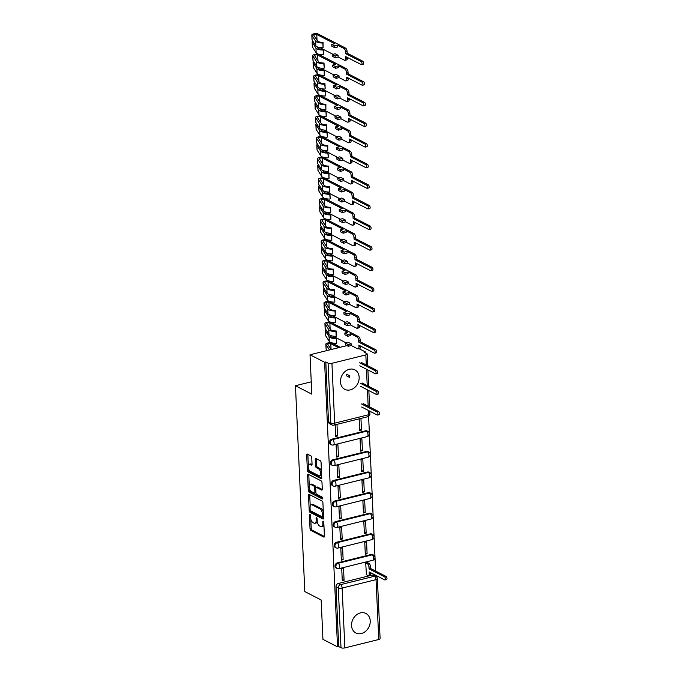 <?xml version="1.0" encoding="UTF-8"?>
<svg xmlns="http://www.w3.org/2000/svg" width="682" height="682" viewBox="0 0 682 682"><rect width="100%" height="100%" fill="white"/><g stroke="black" fill="none" stroke-linecap="round" stroke-linejoin="round"><path stroke-width="1.02" d="M309.867 514.313A0.963 0.46 -103.9 0 0 309.671 514.279A0.963 0.46 -103.9 0 0 309.406 514.961L310.029 528.738A1.381 0.656 -103.9 0 0 310.804 530.408L323.762 537.066A1.381 0.656 -103.9 0 0 324.035 537.109A1.381 0.656 -103.9 0 0 324.419 536.146L323.797 522.361A0.963 0.46 -103.9 0 0 323.251 521.193A0.963 0.46 -103.9 0 0 323.055 521.167A0.963 0.46 -103.9 0 0 322.791 521.841L322.867 523.631A4.416 2.114 -103.9 0 1 321.631 526.726A4.416 2.114 -103.9 0 1 320.753 526.589L319.679 526.035A4.416 2.114 -103.9 0 1 317.181 520.707L317.104 518.917A0.963 0.46 -103.9 0 0 316.559 517.749A0.963 0.46 -103.9 0 0 316.363 517.723A0.963 0.46 -103.9 0 0 316.098 518.405L316.175 520.187A4.416 2.114 -103.9 0 1 314.939 523.29A4.416 2.114 -103.9 0 1 314.061 523.154L312.987 522.591A4.416 2.114 -103.9 0 1 310.489 517.263L310.412 515.481A0.963 0.46 -103.9 0 0 309.867 514.313M340.471 381.903A10.963 8.883 117.2 0 0 344.802 389.337A10.963 8.883 117.2 0 0 354.529 387.674A10.963 8.883 117.2 0 0 359.158 377.274A10.963 8.883 117.2 0 0 354.836 369.84A10.963 8.883 117.2 0 0 345.109 371.494A10.963 8.883 117.2 0 0 340.471 381.903M351.537 625.539A10.963 8.883 117.2 0 0 355.868 632.973A10.963 8.883 117.2 0 0 365.586 631.31A10.963 8.883 117.2 0 0 370.224 620.901A10.963 8.883 117.2 0 0 365.893 613.468A10.963 8.883 117.2 0 0 356.175 615.13A10.963 8.883 117.2 0 0 351.537 625.539M311.751 457.622A1.381 0.656 -103.9 0 0 310.975 455.951L307.343 454.084A1.381 0.656 -103.9 0 0 307.07 454.042A1.381 0.656 -103.9 0 0 306.678 455.013L307.377 470.316A1.381 0.656 -103.9 0 0 308.153 471.978L321.103 478.645A1.381 0.656 -103.9 0 0 321.384 478.687A1.381 0.656 -103.9 0 0 321.768 477.715L321.069 462.413A1.381 0.656 -103.9 0 0 320.293 460.751L315.902 458.492A1.381 0.656 -103.9 0 0 315.63 458.449A1.381 0.656 -103.9 0 0 315.246 459.421L315.544 465.968A1.381 0.656 -103.9 0 0 316.32 467.63L318.494 468.756A3.691 1.765 -103.9 0 1 320.514 472.507A3.691 1.765 -103.9 0 1 319.543 475.806A3.691 1.765 -103.9 0 1 318.809 475.695L310.284 471.305A3.691 1.765 -103.9 0 1 308.273 467.545A3.691 1.765 -103.9 0 1 309.236 464.254A3.691 1.765 -103.9 0 1 309.969 464.365L311.393 465.098A1.381 0.656 -103.9 0 0 311.665 465.141A1.381 0.656 -103.9 0 0 312.049 464.169L311.751 457.622M337.53 646.868L322.936 639.358L321.154 599.99L304.803 591.575L295.459 385.731L311.802 394.145L310.02 354.768L324.606 362.278L337.53 646.868L338.724 646.57L341 647.738L338.281 587.893A2.813 2.276 -62.8 0 1 340.557 584.653L374.461 576.247A2.813 2.276 -62.8 0 1 375.867 576.392L373.591 575.224A2.813 2.276 117.2 0 0 372.184 575.079L374.461 576.247A2.813 1.347 -103.9 0 1 376.046 579.64L342.142 588.046L344.862 647.9A2.813 0.955 177.4 0 1 341 647.738M309.176 494.416A1.381 0.656 -103.9 0 0 308.903 494.373A1.381 0.656 -103.9 0 0 308.511 495.345L309.21 510.648A1.381 0.656 -103.9 0 0 309.986 512.31L322.936 518.976A1.381 0.656 -103.9 0 0 323.208 519.019A1.381 0.656 -103.9 0 0 323.6 518.047L322.901 502.745A1.381 0.656 -103.9 0 0 322.126 501.082L309.176 494.416M308.29 490.477L307.599 475.175A1.381 0.656 -103.9 0 1 307.983 474.212A1.381 0.656 -103.9 0 1 308.255 474.254L321.213 480.912A1.381 0.656 -103.9 0 1 321.989 482.583L322.288 489.13A1.381 0.656 -103.9 0 1 321.895 490.102A1.381 0.656 -103.9 0 1 321.623 490.06L316.371 487.357A1.381 0.656 -103.9 0 0 316.098 487.315A1.381 0.656 -103.9 0 0 315.715 488.278L315.911 492.626A1.381 0.656 -103.9 0 0 316.687 494.297L322.16 497.11A0.963 0.46 -103.9 0 1 322.68 498.09A0.963 0.46 -103.9 0 1 322.433 498.951A0.963 0.46 -103.9 0 1 322.236 498.926L309.074 492.148A1.381 0.656 -103.9 0 1 308.29 490.477L309.492 490.188L309.423 488.662M359.03 348.664L365.697 352.091L365.74 353.029M375.876 576.401L375.833 575.335M375.637 571.081L368.612 416.37M324.606 362.278L325.8 361.98L328.076 363.148A2.813 0.955 -2.6 0 0 331.938 363.31L365.842 354.904A2.813 0.955 -2.6 0 0 367.18 354.026A2.813 0.955 -2.6 0 0 366.771 353.557L364.495 352.389L365.697 352.091M310.02 354.768L346.976 345.612M338.724 646.57L336.004 586.716A2.813 2.276 -62.8 0 1 338.281 583.485L372.184 575.079M378.766 639.494L376.046 579.64A2.813 0.955 -2.6 0 0 377.385 578.762L380.104 638.616A2.813 0.955 177.4 0 1 378.766 639.494L344.862 647.9M367.504 562.641L365.697 562.923L366.439 574.764M344.078 580.314L343.532 568.421L341.742 568.865L342.279 580.757L344.078 580.314L342.211 579.35M343.14 559.7L342.603 547.808L340.804 548.251L341.341 560.144L343.14 559.7L341.281 558.746M367.095 553.758L366.558 541.866L364.759 542.318L365.305 554.202L367.095 553.758L365.237 552.804M342.202 539.087L341.665 527.195L339.866 527.646L340.403 539.53L342.202 539.087L340.344 538.132M366.166 533.145L365.62 521.261L363.821 521.704L364.367 533.597L366.166 533.145L364.299 532.19M341.264 518.473L340.727 506.59L338.928 507.033L339.474 518.925L341.264 518.473L339.406 517.519M365.228 512.54L364.682 500.648L362.892 501.091L363.429 512.983L365.228 512.54L363.37 511.577M340.335 497.869L339.789 485.976L337.991 486.419L338.536 498.312L340.335 497.869L338.468 496.905M364.29 491.927L363.753 480.034L361.954 480.478L362.492 492.37L364.29 491.927L362.432 490.972M339.397 477.255L338.852 465.363L337.061 465.806L337.599 477.698L339.397 477.255L337.539 476.3M363.353 471.313L362.815 459.421L361.017 459.873L361.554 471.765L363.353 471.313L361.494 470.358M338.46 456.642L337.922 444.749L336.124 445.201L336.661 457.093L338.46 456.642L336.601 455.687M362.415 450.708L361.878 438.816L360.079 439.259L360.625 451.152L362.415 450.708L360.556 449.745M335.194 424.809L335.723 436.48L337.522 436.037L335.663 435.073M359.158 418.867L359.687 430.538L361.486 430.095L359.619 429.14M331.733 439.208L332.535 439.617A2.813 2.276 -62.8 0 0 330.335 442.03A2.813 2.276 -62.8 0 0 331.375 444.766L330.565 444.349A2.813 2.276 117.2 0 1 329.534 441.612A2.813 2.276 117.2 0 1 331.733 439.208L365.637 430.802L366.439 431.22A2.813 2.276 -62.8 0 1 367.845 431.356L367.044 430.947A2.813 2.276 117.2 0 0 365.637 430.802M332.671 459.813L333.472 460.231A2.813 2.276 -62.8 0 0 331.273 462.643A2.813 2.276 -62.8 0 0 332.305 465.371L331.503 464.962A2.813 2.276 117.2 0 1 330.472 462.226A2.813 2.276 117.2 0 1 332.671 459.813L366.566 451.416L367.376 451.825A2.813 2.276 -62.8 0 1 368.783 451.97L367.973 451.552A2.813 2.276 117.2 0 0 366.566 451.416M333.6 480.426L334.41 480.844A2.813 2.276 -62.8 0 0 332.211 483.248A2.813 2.276 -62.8 0 0 333.242 485.985L332.441 485.567A2.813 2.276 117.2 0 1 331.401 482.839A2.813 2.276 117.2 0 1 333.6 480.426L367.504 472.021L368.314 472.438A2.813 2.276 -62.8 0 1 369.721 472.583L368.911 472.166A2.813 2.276 117.2 0 0 367.504 472.021M334.538 501.04L335.348 501.458A2.813 2.276 -62.8 0 0 333.148 503.862A2.813 2.276 -62.8 0 0 334.18 506.598L333.37 506.18A2.813 2.276 117.2 0 1 332.339 503.444A2.813 2.276 117.2 0 1 334.538 501.04L368.442 492.634L369.252 493.052A2.813 2.276 -62.8 0 1 370.65 493.188L369.849 492.779A2.813 2.276 117.2 0 0 368.442 492.634M335.476 521.653L336.286 522.062A2.813 2.276 -62.8 0 0 334.086 524.475A2.813 2.276 -62.8 0 0 335.118 527.203L334.308 526.794A2.813 2.276 117.2 0 1 333.276 524.057A2.813 2.276 117.2 0 1 335.476 521.653L369.38 513.248L370.181 513.657A2.813 2.276 -62.8 0 1 371.588 513.802L370.786 513.384A2.813 2.276 117.2 0 0 369.38 513.248M336.414 542.258L337.215 542.676A2.813 2.276 -62.8 0 0 335.015 545.08A2.813 2.276 -62.8 0 0 336.055 547.817L335.246 547.407A2.813 2.276 117.2 0 1 334.214 544.671A2.813 2.276 117.2 0 1 336.414 542.258L370.317 533.853L371.119 534.27A2.813 2.276 -62.8 0 1 372.525 534.415L371.716 533.997A2.813 2.276 117.2 0 0 370.317 533.853M337.351 562.872L338.153 563.289A2.813 2.276 -62.8 0 0 335.953 565.693A2.813 2.276 -62.8 0 0 336.985 568.43L336.183 568.012A2.813 2.276 117.2 0 1 335.152 565.276A2.813 2.276 117.2 0 1 337.351 562.872L371.247 554.466L372.057 554.884A2.813 2.276 -62.8 0 1 373.463 555.029L372.653 554.611A2.813 2.276 117.2 0 0 371.247 554.466M295.459 385.731L311.248 381.818M361.486 430.095L360.948 418.424M325.8 361.98L328.519 421.834A2.813 2.276 117.2 0 0 329.628 423.735L331.904 424.903A2.813 2.276 -62.8 0 1 330.796 423.002L328.076 363.148M337.522 436.037L336.993 424.357M314.939 523.29L316.133 522.992A4.416 2.114 -103.9 0 0 317.258 521.466M321.631 526.726L322.825 526.436A4.416 2.114 -103.9 0 0 323.916 525.029M310.804 519.198L311.231 528.439A1.381 0.656 -103.9 0 0 312.006 530.11L324.41 536.487M310.438 510.656A1.381 0.656 -103.9 0 0 311.188 512.02L323.583 518.397M309.722 494.697A1.381 0.656 -103.9 0 0 309.713 495.047L310.216 506.155M310.148 509.735A0.963 0.46 -103.9 0 0 310.694 510.903L322.066 516.751A0.963 0.46 -103.9 0 0 322.254 516.786A0.963 0.46 -103.9 0 0 322.526 516.104L322.441 514.228A4.416 2.114 -103.9 0 0 319.952 508.891L312.177 504.893A4.416 2.114 -103.9 0 0 311.307 504.757A4.416 2.114 -103.9 0 0 310.063 507.86L310.148 509.735M323.328 511.986A4.416 2.114 -103.9 0 0 321.145 508.593L319.952 508.891M311.307 504.757L312.501 504.458A4.416 2.114 -103.9 0 1 313.379 504.595L321.145 508.593M309.278 485.601L308.793 474.877L307.599 475.175M322.271 489.48L317.573 487.059A1.381 0.656 -103.9 0 0 317.3 487.016L316.098 487.315M322.697 498.244L310.267 491.85L309.074 492.148M310.924 484.552A3.691 1.765 -103.9 0 0 310.191 484.433A3.691 1.765 -103.9 0 0 309.219 487.732A3.691 1.765 -103.9 0 0 311.239 491.492L314.24 493.035A1.381 0.656 -103.9 0 0 314.513 493.077A1.381 0.656 -103.9 0 0 314.905 492.106L314.7 487.766A1.381 0.656 -103.9 0 0 313.925 486.096L310.924 484.552L312.117 484.254A3.691 1.765 -103.9 0 0 311.393 484.143L310.191 484.433M315.442 492.736A1.381 0.656 -103.9 0 0 315.715 492.779A1.381 0.656 -103.9 0 0 315.911 492.643M314.7 487.766L315.885 487.468A1.381 0.656 -103.9 0 0 315.127 485.797L313.925 486.096M312.117 484.254L315.127 485.797M309.492 490.188A1.381 0.656 -103.9 0 0 310.267 491.85M309.236 464.254L310.438 463.956A3.691 1.765 -103.9 0 1 311.171 464.067L312.041 464.519M319.543 475.806L320.736 475.507A3.691 1.765 -103.9 0 0 321.623 474.45M321.469 471.143A3.691 1.765 -103.9 0 0 319.696 468.457L318.494 468.756M316.457 458.773A1.381 0.656 -103.9 0 0 316.439 459.122L316.738 465.67A1.381 0.656 -103.9 0 0 317.522 467.332L319.696 468.457M308.511 468.619L308.571 470.017A1.381 0.656 -103.9 0 0 309.355 471.688L321.759 478.065M307.889 454.365A1.381 0.656 -103.9 0 0 307.88 454.715L308.358 465.312M367.291 562.531L368.919 563.366A2.813 1.347 76.1 0 1 370.505 566.768L370.582 568.481L369.022 568.865L368.945 567.151A2.813 1.347 -103.9 0 0 367.359 563.75L365.731 562.914M366.234 574.653L367.896 575.514A2.813 1.347 -103.9 0 0 368.451 575.599A2.813 1.347 -103.9 0 0 369.243 573.622L369.158 571.908L384.665 579.888A1.62 0.776 -103.9 0 0 384.989 579.93A1.62 0.776 -103.9 0 0 385.407 578.489A1.62 0.776 -103.9 0 0 384.529 576.844L369.022 568.865M370.582 568.481L386.089 576.461A1.62 0.776 76.1 0 1 386.967 578.106A1.62 0.776 76.1 0 1 386.541 579.547L384.989 579.93M370.778 572.735L370.795 573.238A2.813 1.347 76.1 0 1 370.011 575.216L368.451 575.599M361.673 407.018L377.18 414.997A1.62 0.776 -103.9 0 0 377.496 415.048A1.62 0.776 -103.9 0 0 377.922 413.599A1.62 0.776 -103.9 0 0 377.044 411.954L361.537 403.983M363.097 403.591L378.595 411.57A1.62 0.776 76.1 0 1 379.482 413.215A1.62 0.776 76.1 0 1 379.056 414.656L377.496 415.048M349.713 377.47L349.636 375.756L346.703 374.248L346.78 375.961L349.713 377.47M360.735 386.404L376.242 394.384A1.62 0.776 -103.9 0 0 376.566 394.435A1.62 0.776 -103.9 0 0 376.984 392.994A1.62 0.776 -103.9 0 0 376.106 391.349L360.599 383.369M362.159 382.986L377.666 390.957A1.62 0.776 76.1 0 1 378.544 392.602A1.62 0.776 76.1 0 1 378.118 394.051L376.566 394.435M338.63 347.675L330.804 343.651A1.688 0.571 -2.6 0 0 328.895 343.481A1.688 0.571 -2.6 0 0 327.684 344.086A1.688 0.571 -2.6 0 0 327.718 344.188L331.137 349.534M330.293 348.212A1.688 0.571 177.4 0 1 331.017 348.408L330.804 343.651M327.045 350.548L326.149 349.15A3.512 1.194 177.4 0 1 326.073 348.92L325.851 344.163A3.512 1.194 177.4 0 1 328.392 342.901A3.512 1.194 177.4 0 1 332.364 343.268L340.19 347.291M329.483 349.943L325.928 344.393A3.512 1.194 177.4 0 1 325.851 344.163M331.068 349.431L331.017 348.408M359.806 365.799L375.305 373.77A1.62 0.776 -103.9 0 0 375.629 373.821A1.62 0.776 -103.9 0 0 376.055 372.381A1.62 0.776 -103.9 0 0 375.168 370.735L359.661 362.756M326.414 350.71A3.512 1.194 177.4 0 1 326.934 350.377M361.221 362.372L376.728 370.352A1.62 0.776 76.1 0 1 377.606 371.997A1.62 0.776 76.1 0 1 377.18 373.438L375.629 373.821M360.284 341.759L358.732 342.151L358.647 340.429A2.813 1.347 -103.9 0 0 357.061 337.036L350.761 333.788L350.838 335.51L347.846 336.252L347.769 334.53L344.836 333.021L347.829 332.279L329.866 323.038A1.688 0.571 -2.6 0 0 327.957 322.867A1.688 0.571 -2.6 0 0 326.746 323.473A1.688 0.571 -2.6 0 0 326.78 323.583L330.523 329.432A6.607 2.242 -2.6 0 0 336.183 330.966L335.962 331.588A8.431 2.856 177.4 0 1 328.741 329.636L324.999 323.78A3.512 1.194 177.4 0 1 324.922 323.558A3.512 1.194 177.4 0 1 327.454 322.288A3.512 1.194 177.4 0 1 331.426 322.654L358.621 336.644A2.813 1.347 76.1 0 1 360.207 340.045L360.284 341.759L375.791 349.738A1.62 0.776 76.1 0 1 376.669 351.383A1.62 0.776 76.1 0 1 376.251 352.824L374.691 353.216A1.62 0.776 -103.9 0 0 375.117 351.767A1.62 0.776 -103.9 0 0 374.23 350.122L358.732 342.151M350.761 333.788L347.769 334.53M351.213 343.83L351.29 345.544L348.297 346.294L348.221 344.572L351.213 343.83L348.28 342.321L345.288 343.063L345.365 344.785L348.297 346.294M329.355 327.607A1.688 0.571 177.4 0 1 330.079 327.795L329.866 323.038M335.962 331.588L336.175 336.345L336.183 330.966M336.175 336.345A8.431 2.856 177.4 0 1 328.954 334.393L325.212 328.536A3.512 1.194 177.4 0 1 325.135 328.315L324.922 323.558M330.131 328.818L330.079 327.795M346.081 342.867L332.944 336.107M351.29 345.544L357.598 348.792A2.813 1.347 -103.9 0 0 358.152 348.877A2.813 1.347 -103.9 0 0 358.945 346.899L358.868 345.186L374.367 353.165A1.62 0.776 -103.9 0 0 374.691 353.216M330.114 335.297L330.838 336.439A6.607 2.242 177.4 0 0 336.499 337.965L336.277 338.596A8.431 2.856 177.4 0 1 329.056 336.635L325.314 330.787A3.512 1.194 177.4 0 1 325.237 330.557A3.512 1.194 177.4 0 1 325.996 329.764M336.277 338.596L336.712 342.722L336.499 337.965M336.49 343.344A8.431 2.856 177.4 0 1 329.27 341.392L325.527 335.544A3.512 1.194 177.4 0 1 325.45 335.314L325.237 330.557M360.48 346.013L360.505 346.516A2.813 1.347 76.1 0 1 359.712 348.493L358.152 348.877M348.221 344.572L345.288 343.063M344.836 333.021L344.913 334.743L347.846 336.252M359.346 321.154L357.794 321.537L357.718 319.815A2.813 1.347 -103.9 0 0 356.132 316.422L349.823 313.174L349.9 314.896L346.908 315.638L346.831 313.925L343.899 312.416L346.891 311.665L328.929 302.433A1.688 0.571 -2.6 0 0 327.028 302.254A1.688 0.571 -2.6 0 0 325.808 302.859A1.688 0.571 -2.6 0 0 325.843 302.97L329.585 308.818A6.607 2.242 -2.6 0 0 335.246 310.353L335.024 310.975A8.431 2.856 177.4 0 1 327.803 309.023L324.061 303.166A3.512 1.194 177.4 0 1 323.984 302.944A3.512 1.194 177.4 0 1 326.516 301.683A3.512 1.194 177.4 0 1 330.489 302.041L357.683 316.039A2.813 1.347 76.1 0 1 359.269 319.432L359.346 321.154L374.853 329.125A1.62 0.776 76.1 0 1 375.739 330.77A1.62 0.776 76.1 0 1 375.313 332.219L373.753 332.603A1.62 0.776 -103.9 0 0 374.179 331.162A1.62 0.776 -103.9 0 0 373.301 329.517L357.794 321.537M349.823 313.174L346.831 313.925M350.284 323.217L350.36 324.939L347.36 325.681L347.283 323.959L350.284 323.217L347.351 321.708L344.35 322.45L344.427 324.172L347.36 325.681M328.417 306.994A1.688 0.571 177.4 0 1 329.15 307.181L328.929 302.433M335.024 310.975L335.237 315.732L335.246 310.353M335.237 315.732A8.431 2.856 177.4 0 1 328.016 313.78L324.274 307.923A3.512 1.194 177.4 0 1 324.197 307.701L323.984 302.944M329.193 308.204L329.15 307.181M345.143 322.254L332.006 315.493M350.36 324.939L356.66 328.178A2.813 1.347 -103.9 0 0 357.215 328.264A2.813 1.347 -103.9 0 0 358.007 326.294L357.931 324.572L373.438 332.552A1.62 0.776 -103.9 0 0 373.753 332.603M329.176 314.692L329.909 315.826A6.607 2.242 177.4 0 0 335.561 317.36L335.339 317.983A8.431 2.856 177.4 0 1 328.119 316.022L324.376 310.174A3.512 1.194 177.4 0 1 324.3 309.943A3.512 1.194 177.4 0 1 325.058 309.159M335.339 317.983L335.783 322.117L335.561 317.36M335.561 322.739A8.431 2.856 177.4 0 1 328.332 320.779L324.589 314.931A3.512 1.194 177.4 0 1 324.521 314.7L324.3 309.943M359.542 325.408L359.567 325.902A2.813 1.347 76.1 0 1 358.775 327.88L357.215 328.264M347.283 323.959L344.35 322.45M343.899 312.416L343.975 314.129L346.908 315.638M358.417 300.54L356.857 300.924L356.78 299.21A2.813 1.347 -103.9 0 0 355.194 295.809L348.886 292.569L348.962 294.283L345.97 295.025L345.893 293.311L342.961 291.802L345.953 291.061L327.999 281.819A1.688 0.571 -2.6 0 0 326.09 281.64A1.688 0.571 -2.6 0 0 324.871 282.254A1.688 0.571 -2.6 0 0 324.905 282.357L328.656 288.213A6.607 2.242 -2.6 0 0 334.308 289.748L334.086 290.37A8.431 2.856 177.4 0 1 326.866 288.409L323.123 282.561A3.512 1.194 177.4 0 1 323.046 282.331A3.512 1.194 177.4 0 1 325.578 281.069A3.512 1.194 177.4 0 1 329.551 281.436L356.746 295.425A2.813 1.347 76.1 0 1 358.34 298.818L358.417 300.54L373.915 308.52A1.62 0.776 76.1 0 1 374.802 310.165A1.62 0.776 76.1 0 1 374.375 311.606L372.815 311.989A1.62 0.776 -103.9 0 0 373.242 310.549A1.62 0.776 -103.9 0 0 372.363 308.903L356.857 300.924M348.886 292.569L345.893 293.311M349.346 302.612L349.423 304.325L346.43 305.067L346.345 303.354L349.346 302.612L346.413 301.103L343.413 301.845L343.498 303.558L346.43 305.067M327.479 286.38A1.688 0.571 177.4 0 1 328.213 286.576L327.999 281.819M334.086 290.37L334.299 295.127L334.308 289.748M334.299 295.127A8.431 2.856 177.4 0 1 327.079 293.166L323.336 287.318A3.512 1.194 177.4 0 1 323.259 287.088L323.046 282.331M328.255 287.591L328.213 286.576M344.214 301.649L331.068 294.88M349.423 304.325L355.723 307.573A2.813 1.347 -103.9 0 0 356.285 307.659A2.813 1.347 -103.9 0 0 357.07 305.681L356.993 303.967L372.5 311.938A1.62 0.776 -103.9 0 0 372.815 311.989M328.247 294.078L328.971 295.212A6.607 2.242 177.4 0 0 334.623 296.747L334.402 297.369A8.431 2.856 177.4 0 1 327.181 295.417L323.438 289.56A3.512 1.194 177.4 0 1 323.362 289.339A3.512 1.194 177.4 0 1 324.129 288.546M334.402 297.369L334.845 301.504L334.623 296.747M334.623 302.126A8.431 2.856 177.4 0 1 327.403 300.174L323.66 294.317A3.512 1.194 177.4 0 1 323.583 294.095L323.362 289.339M358.604 304.794L358.63 305.297A2.813 1.347 76.1 0 1 357.837 307.267L356.285 307.659M346.345 303.354L343.413 301.845M342.961 291.802L343.037 293.516L345.97 295.025M357.479 279.927L355.919 280.311L355.842 278.597A2.813 1.347 -103.9 0 0 354.256 275.196L347.948 271.956L348.033 273.67L345.032 274.42L344.956 272.698L342.023 271.189L345.024 270.447L327.062 261.206A1.688 0.571 -2.6 0 0 325.152 261.036A1.688 0.571 -2.6 0 0 323.933 261.641A1.688 0.571 -2.6 0 0 323.976 261.752L327.718 267.6A6.607 2.242 -2.6 0 0 333.37 269.134L333.148 269.757A8.431 2.856 177.4 0 1 325.928 267.804L322.185 261.948A3.512 1.194 177.4 0 1 322.109 261.726A3.512 1.194 177.4 0 1 324.641 260.456A3.512 1.194 177.4 0 1 328.613 260.822L355.816 274.812A2.813 1.347 76.1 0 1 357.402 278.213L357.479 279.927L372.986 287.906A1.62 0.776 76.1 0 1 373.864 289.552A1.62 0.776 76.1 0 1 373.438 290.992L371.886 291.376A1.62 0.776 -103.9 0 0 372.304 289.935A1.62 0.776 -103.9 0 0 371.426 288.29L355.919 280.311M347.948 271.956L344.956 272.698M348.408 281.998L348.485 283.712L345.493 284.454L345.416 282.74L348.408 281.998L345.476 280.49L342.483 281.231L342.56 282.945L345.493 284.454M326.55 265.775A1.688 0.571 177.4 0 1 327.275 265.963L327.062 261.206M333.148 269.757L333.37 274.514L333.37 269.134M333.37 274.514A8.431 2.856 177.4 0 1 326.149 272.553L322.407 266.705A3.512 1.194 177.4 0 1 322.33 266.483L322.109 261.726M327.317 266.986L327.275 265.963M343.276 281.035L330.131 274.275M348.485 283.712L354.793 286.96A2.813 1.347 -103.9 0 0 355.348 287.045A2.813 1.347 -103.9 0 0 356.14 285.067L356.055 283.354L371.562 291.333A1.62 0.776 -103.9 0 0 371.886 291.376M327.309 273.465L328.033 274.599A6.607 2.242 177.4 0 0 333.694 276.133L333.472 276.756A8.431 2.856 177.4 0 1 326.252 274.803L322.501 268.947A3.512 1.194 177.4 0 1 322.433 268.725A3.512 1.194 177.4 0 1 323.191 267.932M333.472 276.756L333.686 281.513L333.694 276.133M333.686 281.513A8.431 2.856 177.4 0 1 326.465 279.56L322.722 273.704A3.512 1.194 177.4 0 1 322.646 273.482L322.433 268.725M357.675 284.181L357.692 284.684A2.813 1.347 76.1 0 1 356.908 286.662L355.348 287.045M345.416 282.74L342.483 281.231M342.023 271.189L342.1 272.911L345.032 274.42M356.541 259.313L354.981 259.706L354.904 257.984A2.813 1.347 -103.9 0 0 353.319 254.591L347.019 251.343L347.095 253.065L344.103 253.806L344.018 252.084L341.085 250.575L344.086 249.834L326.124 240.593A1.688 0.571 -2.6 0 0 324.214 240.422A1.688 0.571 -2.6 0 0 323.004 241.027A1.688 0.571 -2.6 0 0 323.038 241.138L326.78 246.986A6.607 2.242 -2.6 0 0 332.441 248.521L332.219 249.143A8.431 2.856 177.4 0 1 324.99 247.191L321.248 241.334A3.512 1.194 177.4 0 1 321.179 241.113A3.512 1.194 177.4 0 1 323.711 239.851A3.512 1.194 177.4 0 1 327.684 240.209L354.879 254.198A2.813 1.347 76.1 0 1 356.464 257.6L356.541 259.313L372.048 267.293A1.62 0.776 76.1 0 1 372.926 268.938A1.62 0.776 76.1 0 1 372.508 270.379L370.948 270.771A1.62 0.776 -103.9 0 0 371.375 269.322A1.62 0.776 -103.9 0 0 370.488 267.676L354.981 259.706M347.019 251.343L344.018 252.084M347.47 261.385L347.547 263.107L344.555 263.849L344.478 262.127L347.47 261.385L344.538 259.876L341.546 260.618L341.622 262.34L344.555 263.849M325.612 245.162A1.688 0.571 177.4 0 1 326.337 245.35L326.124 240.593M332.219 249.143L332.654 253.278L332.441 248.521M332.432 253.9A8.431 2.856 177.4 0 1 325.212 251.948L321.469 246.091A3.512 1.194 177.4 0 1 321.393 245.87L321.179 241.113M326.388 246.373L326.337 245.35M342.338 260.422L329.201 253.661M347.547 263.107L353.856 266.347A2.813 1.347 -103.9 0 0 354.41 266.432A2.813 1.347 -103.9 0 0 355.203 264.463L355.126 262.74L370.624 270.72A1.62 0.776 -103.9 0 0 370.948 270.771M326.371 252.86L327.096 253.994A6.607 2.242 177.4 0 0 332.756 255.528L332.535 256.151A8.431 2.856 177.4 0 1 325.314 254.19L321.572 248.342A3.512 1.194 177.4 0 1 321.495 248.112A3.512 1.194 177.4 0 1 322.254 247.327M332.535 256.151L332.748 260.908L332.756 255.528M332.748 260.908A8.431 2.856 177.4 0 1 325.527 258.947L321.785 253.099A3.512 1.194 177.4 0 1 321.708 252.869L321.495 248.112M356.737 263.567L356.754 264.07A2.813 1.347 76.1 0 1 355.97 266.048L354.41 266.432M344.478 262.127L341.546 260.618M341.085 250.575L341.171 252.297L344.103 253.806M355.603 238.709L354.052 239.092L353.967 237.379A2.813 1.347 -103.9 0 0 352.381 233.977L346.081 230.738L346.158 232.451L343.165 233.193L343.089 231.479L340.156 229.97L343.148 229.229L325.186 219.988A1.688 0.571 -2.6 0 0 323.277 219.809A1.688 0.571 -2.6 0 0 322.066 220.414A1.688 0.571 -2.6 0 0 322.1 220.525L325.843 226.381A6.607 2.242 -2.6 0 0 331.503 227.907L331.282 228.538A8.431 2.856 177.4 0 1 324.061 226.577L320.318 220.729A3.512 1.194 177.4 0 1 320.242 220.499A3.512 1.194 177.4 0 1 322.774 219.237A3.512 1.194 177.4 0 1 326.746 219.595L353.941 233.594A2.813 1.347 76.1 0 1 355.527 236.986L355.603 238.709L371.11 246.679A1.62 0.776 76.1 0 1 371.988 248.325A1.62 0.776 76.1 0 1 371.571 249.774L370.011 250.158A1.62 0.776 -103.9 0 0 370.437 248.717A1.62 0.776 -103.9 0 0 369.55 247.072L354.052 239.092M346.081 230.738L343.089 231.479M346.533 240.772L346.618 242.494L343.617 243.235L343.54 241.522L346.533 240.772L343.6 239.263L340.608 240.013L340.685 241.726L343.617 243.235M324.675 224.548A1.688 0.571 177.4 0 1 325.399 224.745L325.186 219.988M331.282 228.538L331.495 233.295L331.503 227.907M331.495 233.295A8.431 2.856 177.4 0 1 324.274 231.334L320.531 225.486A3.512 1.194 177.4 0 1 320.455 225.256L320.242 220.499M325.45 225.759L325.399 224.745M341.401 239.808L328.264 233.048M346.618 242.494L352.918 245.733A2.813 1.347 -103.9 0 0 353.472 245.827A2.813 1.347 -103.9 0 0 354.265 243.849L354.188 242.127L369.695 250.106A1.62 0.776 -103.9 0 0 370.011 250.158M325.433 232.247L326.158 233.38A6.607 2.242 177.4 0 0 331.819 234.915L331.597 235.537A8.431 2.856 177.4 0 1 324.376 233.576L320.634 227.728A3.512 1.194 177.4 0 1 320.557 227.507A3.512 1.194 177.4 0 1 321.316 226.714M331.597 235.537L331.81 240.294L331.819 234.915M331.81 240.294A8.431 2.856 177.4 0 1 324.589 238.333L320.847 232.485A3.512 1.194 177.4 0 1 320.77 232.264L320.557 227.507M355.799 242.963L355.825 243.465A2.813 1.347 76.1 0 1 355.032 245.435L353.472 245.827M343.54 241.522L340.608 240.013M340.156 229.97L340.233 231.684L343.165 233.193M354.674 218.095L353.114 218.479L353.037 216.765A2.813 1.347 -103.9 0 0 351.452 213.364L345.143 210.124L345.22 211.838L342.228 212.579L342.151 210.866L339.218 209.357L342.211 208.615L324.248 199.374A1.688 0.571 -2.6 0 0 322.347 199.204A1.688 0.571 -2.6 0 0 321.128 199.809A1.688 0.571 -2.6 0 0 321.162 199.911L324.905 205.768A6.607 2.242 -2.6 0 0 330.565 207.302L330.344 207.925A8.431 2.856 177.4 0 1 323.123 205.964L319.381 200.116A3.512 1.194 177.4 0 1 319.304 199.886A3.512 1.194 177.4 0 1 321.836 198.624A3.512 1.194 177.4 0 1 325.808 198.991L353.003 212.98A2.813 1.347 76.1 0 1 354.589 216.382L354.674 218.095L370.173 226.074A1.62 0.776 76.1 0 1 371.059 227.72A1.62 0.776 76.1 0 1 370.633 229.161L369.073 229.544A1.62 0.776 -103.9 0 0 369.499 228.103A1.62 0.776 -103.9 0 0 368.621 226.458L353.114 218.479M345.143 210.124L342.151 210.866M345.603 220.167L345.68 221.88L342.679 222.622L342.603 220.908L345.603 220.167L342.671 218.658L339.67 219.399L339.747 221.113L342.679 222.622M323.737 203.935A1.688 0.571 177.4 0 1 324.47 204.131L324.248 199.374M330.344 207.925L330.779 212.059L330.565 207.302M330.557 212.682A8.431 2.856 177.4 0 1 323.336 210.721L319.594 204.873A3.512 1.194 177.4 0 1 319.517 204.643L319.304 199.886M324.513 205.154L324.47 204.131M340.471 219.203L327.326 212.443M345.68 221.88L351.98 225.128A2.813 1.347 -103.9 0 0 352.543 225.213A2.813 1.347 -103.9 0 0 353.327 223.236L353.25 221.522L368.757 229.493A1.62 0.776 -103.9 0 0 369.073 229.544M324.504 211.633L325.229 212.767A6.607 2.242 177.4 0 0 330.881 214.301L330.659 214.924A8.431 2.856 177.4 0 1 323.438 212.972L319.696 207.115A3.512 1.194 177.4 0 1 319.619 206.893A3.512 1.194 177.4 0 1 320.378 206.1M330.659 214.924L330.881 219.681L330.881 214.301M330.881 219.681A8.431 2.856 177.4 0 1 323.66 217.729L319.909 211.872A3.512 1.194 177.4 0 1 319.841 211.65L319.619 206.893M354.862 222.349L354.887 222.852A2.813 1.347 76.1 0 1 354.094 224.83L352.543 225.213M342.603 220.908L339.67 219.399M339.218 209.357L339.295 211.07L342.228 212.579M353.736 197.482L352.176 197.874L352.1 196.152A2.813 1.347 -103.9 0 0 350.514 192.759L344.205 189.511L344.282 191.233L341.29 191.974L341.213 190.252L338.281 188.744L341.273 188.002L323.319 178.761A1.688 0.571 -2.6 0 0 321.41 178.59A1.688 0.571 -2.6 0 0 320.19 179.196A1.688 0.571 -2.6 0 0 320.233 179.306L323.976 185.154A6.607 2.242 -2.6 0 0 329.628 186.689L329.406 187.311A8.431 2.856 177.4 0 1 322.185 185.359L318.443 179.502A3.512 1.194 177.4 0 1 318.366 179.281A3.512 1.194 177.4 0 1 320.898 178.011A3.512 1.194 177.4 0 1 324.871 178.377L352.074 192.367A2.813 1.347 76.1 0 1 353.66 195.768L353.736 197.482L369.235 205.461A1.62 0.776 76.1 0 1 370.121 207.106A1.62 0.776 76.1 0 1 369.695 208.547L368.144 208.939A1.62 0.776 -103.9 0 0 368.561 207.49A1.62 0.776 -103.9 0 0 367.683 205.845L352.176 197.874M344.205 189.511L341.213 190.252M344.666 199.553L344.742 201.275L341.75 202.017L341.673 200.295L344.666 199.553L341.733 198.044L338.741 198.786L338.818 200.508L341.75 202.017M322.799 183.33A1.688 0.571 177.4 0 1 323.532 183.518L323.319 178.761M329.406 187.311L329.628 192.068L329.628 186.689M329.628 192.068A8.431 2.856 177.4 0 1 322.398 190.116L318.656 184.259A3.512 1.194 177.4 0 1 318.579 184.038L318.366 179.281M323.575 184.541L323.532 183.518M339.534 198.59L326.388 191.83M344.742 201.275L351.042 204.515A2.813 1.347 -103.9 0 0 351.605 204.6A2.813 1.347 -103.9 0 0 352.389 202.631L352.313 200.909L367.82 208.888A1.62 0.776 -103.9 0 0 368.144 208.939M323.566 191.02L324.291 192.162A6.607 2.242 177.4 0 0 329.943 193.688L329.721 194.319A8.431 2.856 177.4 0 1 322.501 192.358L318.758 186.51A3.512 1.194 177.4 0 1 318.682 186.28A3.512 1.194 177.4 0 1 319.449 185.495M329.721 194.319L330.165 198.445L329.943 193.688M329.943 199.076A8.431 2.856 177.4 0 1 322.722 197.115L318.98 191.267A3.512 1.194 177.4 0 1 318.903 191.037L318.682 186.28M353.924 201.736L353.949 202.239A2.813 1.347 76.1 0 1 353.157 204.216L351.605 204.6M341.673 200.295L338.741 198.786M338.281 188.744L338.357 190.466L341.29 191.974M352.799 176.877L351.239 177.26L351.162 175.538A2.813 1.347 -103.9 0 0 349.576 172.145L343.276 168.897L343.353 170.619L340.352 171.361L340.275 169.648L337.343 168.139L340.344 167.388L322.381 158.156A1.688 0.571 -2.6 0 0 320.472 157.977A1.688 0.571 -2.6 0 0 319.253 158.582A1.688 0.571 -2.6 0 0 319.295 158.693L323.038 164.541A6.607 2.242 -2.6 0 0 328.69 166.076L328.468 166.698A8.431 2.856 177.4 0 1 321.248 164.746L317.505 158.889A3.512 1.194 177.4 0 1 317.428 158.667A3.512 1.194 177.4 0 1 319.96 157.406A3.512 1.194 177.4 0 1 323.933 157.764L351.136 171.762A2.813 1.347 76.1 0 1 352.722 175.155L352.799 176.877L368.306 184.848A1.62 0.776 76.1 0 1 369.184 186.493A1.62 0.776 76.1 0 1 368.757 187.942L367.206 188.326A1.62 0.776 -103.9 0 0 367.624 186.885A1.62 0.776 -103.9 0 0 366.745 185.24L351.239 177.26M343.276 168.897L340.275 169.648M343.728 178.94L343.805 180.662L340.812 181.403L340.736 179.681L343.728 178.94L340.795 177.431L337.803 178.173L337.88 179.895L340.812 181.403M321.87 162.717A1.688 0.571 177.4 0 1 322.595 162.904L322.381 158.156M328.468 166.698L328.69 171.455L328.69 166.076M328.69 171.455A8.431 2.856 177.4 0 1 321.469 169.503L317.727 163.646A3.512 1.194 177.4 0 1 317.65 163.424L317.428 158.667M322.646 163.927L322.595 162.904M338.596 177.976L325.45 171.216M343.805 180.662L350.113 183.901A2.813 1.347 -103.9 0 0 350.667 183.987A2.813 1.347 -103.9 0 0 351.46 182.017L351.375 180.295L366.882 188.275A1.62 0.776 -103.9 0 0 367.206 188.326M322.629 170.415L323.353 171.549A6.607 2.242 177.4 0 0 329.014 173.083L328.792 173.705A8.431 2.856 177.4 0 1 321.572 171.745L317.829 165.897A3.512 1.194 177.4 0 1 317.752 165.666A3.512 1.194 177.4 0 1 318.511 164.882M328.792 173.705L329.005 178.462L329.014 173.083M329.005 178.462A8.431 2.856 177.4 0 1 321.785 176.502L318.042 170.653A3.512 1.194 177.4 0 1 317.965 170.423L317.752 165.666M352.995 181.131L353.012 181.634A2.813 1.347 76.1 0 1 352.227 183.603L350.667 183.987M340.736 179.681L337.803 178.173M337.343 168.139L337.42 169.852L340.352 171.361M351.861 156.263L350.301 156.647L350.224 154.933A2.813 1.347 -103.9 0 0 348.638 151.532L342.338 148.292L342.415 150.006L339.423 150.748L339.338 149.034L336.405 147.525L339.406 146.783L321.444 137.542A1.688 0.571 -2.6 0 0 319.534 137.363A1.688 0.571 -2.6 0 0 318.323 137.977A1.688 0.571 -2.6 0 0 318.358 138.079L322.1 143.936A6.607 2.242 -2.6 0 0 327.761 145.471L327.539 146.093A8.431 2.856 177.4 0 1 320.318 144.132L316.567 138.284A3.512 1.194 177.4 0 1 316.499 138.054A3.512 1.194 177.4 0 1 319.031 136.792A3.512 1.194 177.4 0 1 323.004 137.159L350.198 151.148A2.813 1.347 76.1 0 1 351.784 154.541L351.861 156.263L367.368 164.243A1.62 0.776 76.1 0 1 368.246 165.888A1.62 0.776 76.1 0 1 367.828 167.329L366.268 167.712A1.62 0.776 -103.9 0 0 366.694 166.272A1.62 0.776 -103.9 0 0 365.808 164.626L350.301 156.647M342.338 148.292L339.338 149.034M342.79 158.335L342.867 160.048L339.875 160.79L339.798 159.077L342.79 158.335L339.858 156.826L336.865 157.568L336.942 159.281L339.875 160.79M320.932 142.103A1.688 0.571 177.4 0 1 321.657 142.299L321.444 137.542M327.539 146.093L327.752 150.85L327.761 145.471M327.752 150.85A8.431 2.856 177.4 0 1 320.531 148.889L316.789 143.041A3.512 1.194 177.4 0 1 316.712 142.811L316.499 138.054M321.708 143.314L321.657 142.299M337.658 157.371L324.521 150.603M342.867 160.048L349.175 163.296A2.813 1.347 -103.9 0 0 349.73 163.382A2.813 1.347 -103.9 0 0 350.522 161.404L350.446 159.69L365.944 167.661A1.62 0.776 -103.9 0 0 366.268 167.712M321.691 149.801L322.416 150.935A6.607 2.242 177.4 0 0 328.076 152.47L327.854 153.092A8.431 2.856 177.4 0 1 320.634 151.14L316.891 145.283A3.512 1.194 177.4 0 1 316.815 145.061A3.512 1.194 177.4 0 1 317.573 144.269M327.854 153.092L328.289 157.227L328.076 152.47M328.068 157.849A8.431 2.856 177.4 0 1 320.847 155.897L317.104 150.04A3.512 1.194 177.4 0 1 317.028 149.818L316.815 145.061M352.057 160.517L352.083 161.02A2.813 1.347 76.1 0 1 351.29 162.989L349.73 163.382M339.798 159.077L336.865 157.568M336.405 147.525L336.49 149.239L339.423 150.748M350.923 135.65L349.372 136.033L349.295 134.32A2.813 1.347 -103.9 0 0 347.701 130.927L341.401 127.679L341.477 129.401L338.485 130.143L338.408 128.421L335.476 126.912L338.468 126.17L320.506 116.929A1.688 0.571 -2.6 0 0 318.605 116.758A1.688 0.571 -2.6 0 0 317.386 117.364A1.688 0.571 -2.6 0 0 317.42 117.475L321.162 123.323A6.607 2.242 -2.6 0 0 326.823 124.857L326.601 125.479A8.431 2.856 177.4 0 1 319.381 123.527L315.638 117.671A3.512 1.194 177.4 0 1 315.561 117.449A3.512 1.194 177.4 0 1 318.093 116.179A3.512 1.194 177.4 0 1 322.066 116.545L349.261 130.535A2.813 1.347 76.1 0 1 350.846 133.936L350.923 135.65L366.43 143.629A1.62 0.776 76.1 0 1 367.317 145.275A1.62 0.776 76.1 0 1 366.89 146.715L365.33 147.099A1.62 0.776 -103.9 0 0 365.757 145.658A1.62 0.776 -103.9 0 0 364.87 144.013L349.372 136.033M341.401 127.679L338.408 128.421M341.853 137.721L341.938 139.435L338.937 140.177L338.86 138.463L341.853 137.721L338.92 136.212L335.928 136.954L336.004 138.668L338.937 140.177M319.994 121.498A1.688 0.571 177.4 0 1 320.728 121.686L320.506 116.929M326.601 125.479L326.814 130.236L326.823 124.857M326.814 130.236A8.431 2.856 177.4 0 1 319.594 128.276L315.851 122.428A3.512 1.194 177.4 0 1 315.775 122.206L315.561 117.449M320.77 122.709L320.728 121.686M336.72 136.758L323.583 129.998M341.938 139.435L348.238 142.683A2.813 1.347 -103.9 0 0 348.792 142.768A2.813 1.347 -103.9 0 0 349.585 140.79L349.508 139.077L365.015 147.056A1.62 0.776 -103.9 0 0 365.33 147.099M320.753 129.188L321.486 130.322A6.607 2.242 177.4 0 0 327.138 131.856L326.917 132.478A8.431 2.856 177.4 0 1 319.696 130.526L315.954 124.67A3.512 1.194 177.4 0 1 315.877 124.448A3.512 1.194 177.4 0 1 316.636 123.655M326.917 132.478L327.351 136.613L327.138 131.856M327.13 137.235A8.431 2.856 177.4 0 1 319.909 135.283L316.167 129.427A3.512 1.194 177.4 0 1 316.09 129.205L315.877 124.448M351.119 139.904L351.145 140.407A2.813 1.347 76.1 0 1 350.352 142.385L348.792 142.768M338.86 138.463L335.928 136.954M335.476 126.912L335.553 128.634L338.485 130.143M349.994 115.036L348.434 115.429L348.357 113.706A2.813 1.347 -103.9 0 0 346.771 110.314L340.463 107.065L340.54 108.788L337.547 109.529L337.471 107.807L334.538 106.298L337.53 105.557L319.568 96.315A1.688 0.571 -2.6 0 0 317.667 96.145A1.688 0.571 -2.6 0 0 316.448 96.75A1.688 0.571 -2.6 0 0 316.482 96.861L320.225 102.709A6.607 2.242 -2.6 0 0 325.885 104.244L325.664 104.866A8.431 2.856 177.4 0 1 318.443 102.914L314.7 97.057A3.512 1.194 177.4 0 1 314.624 96.835A3.512 1.194 177.4 0 1 317.156 95.574A3.512 1.194 177.4 0 1 321.128 95.932L348.323 109.93A2.813 1.347 76.1 0 1 349.909 113.323L349.994 115.036L365.492 123.016A1.62 0.776 76.1 0 1 366.379 124.661A1.62 0.776 76.1 0 1 365.953 126.102L364.393 126.494A1.62 0.776 -103.9 0 0 364.819 125.045A1.62 0.776 -103.9 0 0 363.941 123.399L348.434 115.429M340.463 107.065L337.471 107.807M340.923 117.108L341 118.83L338.008 119.572L337.922 117.85L340.923 117.108L337.991 115.599L334.99 116.341L335.075 118.063L338.008 119.572M319.057 100.885A1.688 0.571 177.4 0 1 319.79 101.072L319.568 96.315M325.664 104.866L325.877 109.623L325.885 104.244M325.877 109.623A8.431 2.856 177.4 0 1 318.656 107.671L314.913 101.814A3.512 1.194 177.4 0 1 314.837 101.592L314.624 96.835M319.832 102.095L319.79 101.072M335.791 116.145L322.646 109.384M341 118.83L347.3 122.069A2.813 1.347 -103.9 0 0 347.863 122.155A2.813 1.347 -103.9 0 0 348.647 120.185L348.57 118.463L364.077 126.443A1.62 0.776 -103.9 0 0 364.393 126.494M319.824 108.583L320.549 109.717A6.607 2.242 177.4 0 0 326.201 111.251L325.979 111.874A8.431 2.856 177.4 0 1 318.758 109.913L315.016 104.065A3.512 1.194 177.4 0 1 314.939 103.835A3.512 1.194 177.4 0 1 315.706 103.05M325.979 111.874L326.201 116.631L326.201 111.251M326.201 116.631A8.431 2.856 177.4 0 1 318.98 114.67L315.237 108.822A3.512 1.194 177.4 0 1 315.161 108.591L314.939 103.835M350.181 119.299L350.207 119.793A2.813 1.347 76.1 0 1 349.414 121.771L347.863 122.155M337.922 117.85L334.99 116.341M334.538 106.298L334.615 108.02L337.547 109.529M349.056 94.431L347.496 94.815L347.419 93.102A2.813 1.347 -103.9 0 0 345.834 89.7L339.525 86.461L339.61 88.174L336.61 88.916L336.533 87.202L333.6 85.693L336.593 84.952L318.639 75.711A1.688 0.571 -2.6 0 0 316.729 75.531A1.688 0.571 -2.6 0 0 315.51 76.137A1.688 0.571 -2.6 0 0 315.553 76.248L319.295 82.104A6.607 2.242 -2.6 0 0 324.947 83.63L324.726 84.261A8.431 2.856 177.4 0 1 317.505 82.3L313.763 76.452A3.512 1.194 177.4 0 1 313.686 76.222A3.512 1.194 177.4 0 1 316.218 74.96A3.512 1.194 177.4 0 1 320.19 75.318L347.394 89.316A2.813 1.347 76.1 0 1 348.979 92.709L349.056 94.431L364.563 102.402A1.62 0.776 76.1 0 1 365.441 104.048A1.62 0.776 76.1 0 1 365.015 105.497L363.463 105.881A1.62 0.776 -103.9 0 0 363.881 104.44A1.62 0.776 -103.9 0 0 363.003 102.794L347.496 94.815M339.525 86.461L336.533 87.202M339.986 96.494L340.062 98.217L337.07 98.958L336.993 97.245L339.986 96.494L337.053 94.994L334.061 95.736L334.137 97.449L337.07 98.958M318.127 80.271A1.688 0.571 177.4 0 1 318.852 80.467L318.639 75.711M324.726 84.261L325.169 88.387L324.947 83.63M324.947 89.018A8.431 2.856 177.4 0 1 317.718 87.057L313.976 81.209A3.512 1.194 177.4 0 1 313.908 80.979L313.686 76.222M318.895 81.482L318.852 80.467M334.853 95.531L321.708 88.771M340.062 98.217L346.371 101.456A2.813 1.347 -103.9 0 0 346.925 101.55A2.813 1.347 -103.9 0 0 347.709 99.572L347.632 97.85L363.139 105.829A1.62 0.776 -103.9 0 0 363.463 105.881M318.886 87.969L319.611 89.103A6.607 2.242 177.4 0 0 325.271 90.638L325.05 91.26A8.431 2.856 177.4 0 1 317.821 89.308L314.078 83.451A3.512 1.194 177.4 0 1 314.01 83.23A3.512 1.194 177.4 0 1 314.769 82.437M325.05 91.26L325.485 95.395L325.271 90.638M325.263 96.017A8.431 2.856 177.4 0 1 318.042 94.056L314.3 88.208A3.512 1.194 177.4 0 1 314.223 87.987L314.01 83.23M349.244 98.685L349.269 99.188A2.813 1.347 76.1 0 1 348.485 101.158L346.925 101.55M336.993 97.245L334.061 95.736M333.6 85.693L333.677 87.407L336.61 88.916M348.118 73.818L346.558 74.202L346.482 72.488A2.813 1.347 -103.9 0 0 344.896 69.087L338.596 65.847L338.673 67.561L335.672 68.302L335.595 66.589L332.663 65.08L335.663 64.338L317.701 55.097A1.688 0.571 -2.6 0 0 315.792 54.927A1.688 0.571 -2.6 0 0 314.581 55.532A1.688 0.571 -2.6 0 0 314.615 55.634L318.358 61.491A6.607 2.242 -2.6 0 0 324.01 63.025L323.788 63.648A8.431 2.856 177.4 0 1 316.567 61.687L312.825 55.839A3.512 1.194 177.4 0 1 312.748 55.617A3.512 1.194 177.4 0 1 315.289 54.347A3.512 1.194 177.4 0 1 319.261 54.713L346.456 68.703A2.813 1.347 76.1 0 1 348.042 72.104L348.118 73.818L363.625 81.797A1.62 0.776 76.1 0 1 364.503 83.443A1.62 0.776 76.1 0 1 364.077 84.883L362.526 85.267A1.62 0.776 -103.9 0 0 362.952 83.826A1.62 0.776 -103.9 0 0 362.065 82.181L346.558 74.202M338.596 65.847L335.595 66.589M339.048 75.89L339.125 77.603L336.132 78.345L336.055 76.631L339.048 75.89L336.115 74.381L333.123 75.122L333.2 76.836L336.132 78.345M317.19 59.666A1.688 0.571 177.4 0 1 317.914 59.854L317.701 55.097M323.788 63.648L324.231 67.782L324.01 63.025M324.01 68.405A8.431 2.856 177.4 0 1 316.789 66.444L313.047 60.596A3.512 1.194 177.4 0 1 312.97 60.366L312.748 55.617M317.965 60.877L317.914 59.854M333.916 74.926L320.77 68.166M339.125 77.603L345.433 80.851A2.813 1.347 -103.9 0 0 345.987 80.936A2.813 1.347 -103.9 0 0 346.78 78.959L346.703 77.245L362.202 85.216A1.62 0.776 -103.9 0 0 362.526 85.267M317.948 67.356L318.673 68.49A6.607 2.242 177.4 0 0 324.334 70.024L324.112 70.647A8.431 2.856 177.4 0 1 316.891 68.694L313.149 62.838A3.512 1.194 177.4 0 1 313.072 62.616A3.512 1.194 177.4 0 1 313.831 61.823M324.112 70.647L324.325 75.404L324.334 70.024M324.325 75.404A8.431 2.856 177.4 0 1 317.104 73.451L313.362 67.595A3.512 1.194 177.4 0 1 313.285 67.373L313.072 62.616M348.314 78.072L348.332 78.575A2.813 1.347 76.1 0 1 347.547 80.553L345.987 80.936M336.055 76.631L333.123 75.122M332.663 65.08L332.739 66.793L335.672 68.302M347.181 53.205L345.629 53.597L345.544 51.875A2.813 1.347 -103.9 0 0 343.958 48.482L337.658 45.234L337.735 46.956L334.743 47.697L334.666 45.975L331.733 44.466L334.726 43.725L316.763 34.484A1.688 0.571 -2.6 0 0 314.854 34.313A1.688 0.571 -2.6 0 0 313.643 34.918A1.688 0.571 -2.6 0 0 313.677 35.029L317.42 40.877A6.607 2.242 -2.6 0 0 323.08 42.412L322.859 43.034A8.431 2.856 177.4 0 1 315.638 41.082L311.896 35.225A3.512 1.194 177.4 0 1 311.819 35.004A3.512 1.194 177.4 0 1 314.351 33.733A3.512 1.194 177.4 0 1 318.323 34.1L345.518 48.09A2.813 1.347 76.1 0 1 347.104 51.491L347.181 53.205L362.688 61.184A1.62 0.776 76.1 0 1 363.566 62.829A1.62 0.776 76.1 0 1 363.148 64.27L361.588 64.662A1.62 0.776 -103.9 0 0 362.014 63.213A1.62 0.776 -103.9 0 0 361.128 61.568L345.629 53.597M337.658 45.234L334.666 45.975M338.11 55.276L338.187 56.998L335.194 57.74L335.118 56.018L338.11 55.276L335.177 53.767L332.185 54.509L332.262 56.231L335.194 57.74M316.252 39.053A1.688 0.571 177.4 0 1 316.977 39.241L316.763 34.484M322.859 43.034L323.072 47.791L323.08 42.412M323.072 47.791A8.431 2.856 177.4 0 1 315.851 45.839L312.109 39.982A3.512 1.194 177.4 0 1 312.032 39.761L311.819 35.004M317.028 40.264L316.977 39.241M332.978 54.313L319.841 47.552M338.187 56.998L344.495 60.238A2.813 1.347 -103.9 0 0 345.049 60.323A2.813 1.347 -103.9 0 0 345.842 58.354L345.765 56.632L361.264 64.611A1.62 0.776 -103.9 0 0 361.588 64.662M317.011 46.751L317.735 47.885A6.607 2.242 177.4 0 0 323.396 49.411L323.174 50.042A8.431 2.856 177.4 0 1 315.954 48.081L312.211 42.233A3.512 1.194 177.4 0 1 312.134 42.003A3.512 1.194 177.4 0 1 312.893 41.218M323.174 50.042L323.387 54.799L323.396 49.411M323.387 54.799A8.431 2.856 177.4 0 1 316.167 52.838L312.424 46.99A3.512 1.194 177.4 0 1 312.347 46.76L312.134 42.003M347.377 57.459L347.402 57.961A2.813 1.347 76.1 0 1 346.609 59.939L345.049 60.323M335.118 56.018L332.185 54.509M331.733 44.466L331.81 46.188L334.743 47.697M310.233 514.757L309.406 514.961M323.618 521.636L322.791 521.841M316.925 518.192L316.098 518.405M331.938 363.31L334.657 423.164L368.553 414.758L368.365 410.462M368.169 406.208L367.428 389.848M367.231 385.594L366.49 369.235M366.294 364.981L365.842 354.904M338.281 583.485L340.557 584.653A2.813 1.347 -103.9 0 1 342.142 588.046A2.813 0.955 177.4 0 1 338.281 587.893L336.004 586.716M331.375 444.766A2.813 2.813 0 0 0 333.336 444.988A2.813 1.347 76.1 0 0 334.12 443.019A2.813 1.347 76.1 0 0 332.535 439.617L366.439 431.22A2.813 1.347 76.1 0 1 368.024 434.613A2.813 1.347 -103.9 0 1 367.24 436.591A2.813 2.813 0 0 0 367.845 431.356M332.305 465.371A2.813 2.813 0 0 0 334.274 465.601A2.813 1.347 76.1 0 0 335.058 463.632A2.813 1.347 76.1 0 0 333.472 460.231L367.376 451.825A2.813 1.347 76.1 0 1 368.962 455.226A2.813 1.347 -103.9 0 1 368.169 457.196A2.813 2.813 0 0 0 368.783 451.97M333.242 485.985A2.813 2.813 0 0 0 335.203 486.215A2.813 1.347 76.1 0 0 335.996 484.237A2.813 1.347 76.1 0 0 334.41 480.844L368.314 472.438A2.813 1.347 76.1 0 1 369.9 475.831A2.813 1.347 -103.9 0 1 369.107 477.809A2.813 2.813 0 0 0 369.721 472.583M334.18 506.598A2.813 2.813 0 0 0 336.141 506.828A2.813 1.347 76.1 0 0 336.934 504.851A2.813 1.347 76.1 0 0 335.348 501.458L369.252 493.052A2.813 1.347 76.1 0 1 370.838 496.445A2.813 1.347 -103.9 0 1 370.045 498.423A2.813 2.813 0 0 0 370.65 493.188M335.118 527.203A2.813 2.813 0 0 0 337.079 527.433A2.813 1.347 76.1 0 0 337.871 525.464A2.813 1.347 76.1 0 0 336.286 522.062L370.181 513.657A2.813 1.347 76.1 0 1 371.767 517.058A2.813 1.347 -103.9 0 1 370.982 519.028A2.813 2.813 0 0 0 371.588 513.802M336.055 547.817A2.813 2.813 0 0 0 338.016 548.047A2.813 1.347 76.1 0 0 338.801 546.069A2.813 1.347 76.1 0 0 337.215 542.676L371.119 534.27A2.813 1.347 76.1 0 1 372.704 537.672A2.813 1.347 -103.9 0 1 371.92 539.641A2.813 2.813 0 0 0 372.525 534.415M336.985 568.43A2.813 2.813 0 0 0 338.954 568.66A2.813 1.347 76.1 0 0 339.738 566.682A2.813 1.347 76.1 0 0 338.153 563.289L372.057 554.884A2.813 1.347 76.1 0 1 373.642 558.277A2.813 1.347 -103.9 0 1 372.849 560.254A2.813 2.813 0 0 0 373.463 555.029M328.519 421.834L330.796 423.002A2.813 0.955 177.4 0 0 334.657 423.164A2.813 1.347 76.1 0 1 333.865 425.133L367.769 416.728A2.813 2.813 0 0 0 369.9 413.872L369.78 411.186M369.9 413.872A2.813 0.955 -2.6 0 1 368.553 414.758A2.813 1.347 76.1 0 1 367.769 416.728M317.147 519.94L316.175 520.187M323.839 523.384L322.867 523.631M324.257 536.947L323.762 537.066M312.006 530.11L310.804 530.408M311.231 528.439L310.029 528.738M323.43 518.857L322.936 518.976M311.188 512.02L309.986 512.31M310.293 510.375L309.21 510.648M309.713 495.047L308.511 495.345M323.498 515.865L322.526 516.104M323.413 513.981L322.441 514.228M313.379 504.595L312.177 504.893M322.117 489.932L321.623 490.06M317.573 487.059L316.371 487.357M315.877 491.867L314.905 492.106M311.887 464.971L311.393 465.098M311.171 464.067L309.969 464.365M317.522 467.332L316.32 467.63M316.738 465.67L315.544 465.968M316.439 459.122L315.246 459.421M321.606 478.525L321.103 478.645M309.355 471.688L308.153 471.978M308.571 470.017L307.377 470.316M307.88 454.715L306.678 455.013M370.505 566.768L368.945 567.151M368.919 563.366L367.359 563.75M370.795 573.238L369.243 573.622M386.089 576.461L384.529 576.844M378.595 411.57L377.044 411.954M377.666 390.957L376.106 391.349M326.149 349.15L325.928 344.393M376.728 370.352L375.168 370.735M360.207 340.045L358.647 340.429M328.954 334.393L328.741 329.636M325.212 328.536L324.999 323.78M329.27 341.392L329.056 336.635M325.527 335.544L325.314 330.787M358.621 336.644L357.061 337.036M360.505 346.516L358.945 346.899M375.791 349.738L374.23 350.122M359.269 319.432L357.718 319.815M328.016 313.78L327.803 309.023M324.274 307.923L324.061 303.166M328.332 320.779L328.119 316.022M324.589 314.931L324.376 310.174M357.683 316.039L356.132 316.422M359.567 325.902L358.007 326.294M374.853 329.125L373.301 329.517M358.34 298.818L356.78 299.21M327.079 293.166L326.866 288.409M323.336 287.318L323.123 282.561M327.403 300.174L327.181 295.417M323.66 294.317L323.438 289.56M356.746 295.425L355.194 295.809M358.63 305.297L357.07 305.681M373.915 308.52L372.363 308.903M357.402 278.213L355.842 278.597M326.149 272.553L325.928 267.804M322.407 266.705L322.185 261.948M326.465 279.56L326.252 274.803M322.722 273.704L322.501 268.947M355.816 274.812L354.256 275.196M357.692 284.684L356.14 285.067M372.986 287.906L371.426 288.29M356.464 257.6L354.904 257.984M325.212 251.948L324.99 247.191M321.469 246.091L321.248 241.334M325.527 258.947L325.314 254.19M321.785 253.099L321.572 248.342M354.879 254.198L353.319 254.591M356.754 264.07L355.203 264.463M372.048 267.293L370.488 267.676M355.527 236.986L353.967 237.379M324.274 231.334L324.061 226.577M320.531 225.486L320.318 220.729M324.589 238.333L324.376 233.576M320.847 232.485L320.634 227.728M353.941 233.594L352.381 233.977M355.825 243.465L354.265 243.849M371.11 246.679L369.55 247.072M354.589 216.382L353.037 216.765M323.336 210.721L323.123 205.964M319.594 204.873L319.381 200.116M323.66 217.729L323.438 212.972M319.909 211.872L319.696 207.115M353.003 212.98L351.452 213.364M354.887 222.852L353.327 223.236M370.173 226.074L368.621 226.458M353.66 195.768L352.1 196.152M322.398 190.116L322.185 185.359M318.656 184.259L318.443 179.502M322.722 197.115L322.501 192.358M318.98 191.267L318.758 186.51M352.074 192.367L350.514 192.759M353.949 202.239L352.389 202.631M369.235 205.461L367.683 205.845M352.722 175.155L351.162 175.538M321.469 169.503L321.248 164.746M317.727 163.646L317.505 158.889M321.785 176.502L321.572 171.745M318.042 170.653L317.829 165.897M351.136 171.762L349.576 172.145M353.012 181.634L351.46 182.017M368.306 184.848L366.745 185.24M351.784 154.541L350.224 154.933M320.531 148.889L320.318 144.132M316.789 143.041L316.567 138.284M320.847 155.897L320.634 151.14M317.104 150.04L316.891 145.283M350.198 151.148L348.638 151.532M352.083 161.02L350.522 161.404M367.368 164.243L365.808 164.626M350.846 133.936L349.295 134.32M319.594 128.276L319.381 123.527M315.851 122.428L315.638 117.671M319.909 135.283L319.696 130.526M316.167 129.427L315.954 124.67M349.261 130.535L347.701 130.927M351.145 140.407L349.585 140.79M366.43 143.629L364.87 144.013M349.909 113.323L348.357 113.706M318.656 107.671L318.443 102.914M314.913 101.814L314.7 97.057M318.98 114.67L318.758 109.913M315.237 108.822L315.016 104.065M348.323 109.93L346.771 110.314M350.207 119.793L348.647 120.185M365.492 123.016L363.941 123.399M348.979 92.709L347.419 93.102M317.718 87.057L317.505 82.3M313.976 81.209L313.763 76.452M318.042 94.056L317.821 89.308M314.3 88.208L314.078 83.451M347.394 89.316L345.834 89.7M349.269 99.188L347.709 99.572M364.563 102.402L363.003 102.794M348.042 72.104L346.482 72.488M316.789 66.444L316.567 61.687M313.047 60.596L312.825 55.839M317.104 73.451L316.891 68.694M313.362 67.595L313.149 62.838M346.456 68.703L344.896 69.087M348.332 78.575L346.78 78.959M363.625 81.797L362.065 82.181M347.104 51.491L345.544 51.875M315.851 45.839L315.638 41.082M312.109 39.982L311.896 35.225M316.167 52.838L315.954 48.081M312.424 46.99L312.211 42.233M345.518 48.09L343.958 48.482M347.402 57.961L345.842 58.354M362.688 61.184L361.128 61.568M372.849 560.254L338.954 568.66M371.92 539.641L338.016 548.047M370.982 519.028L337.079 527.433M370.045 498.423L336.141 506.828M369.107 477.809L335.203 486.215M368.169 457.196L334.274 465.601M367.24 436.591L333.336 444.988M331.904 424.903A2.813 2.813 0 0 0 333.865 425.133M369.584 406.932L368.843 390.573M368.647 386.319L367.905 369.968M367.709 365.714L367.18 354.026M377.385 578.762A2.813 2.813 0 0 0 375.867 576.392M323.456 516.487L322.254 516.786M315.715 492.779L314.513 493.077"/></g></svg>
